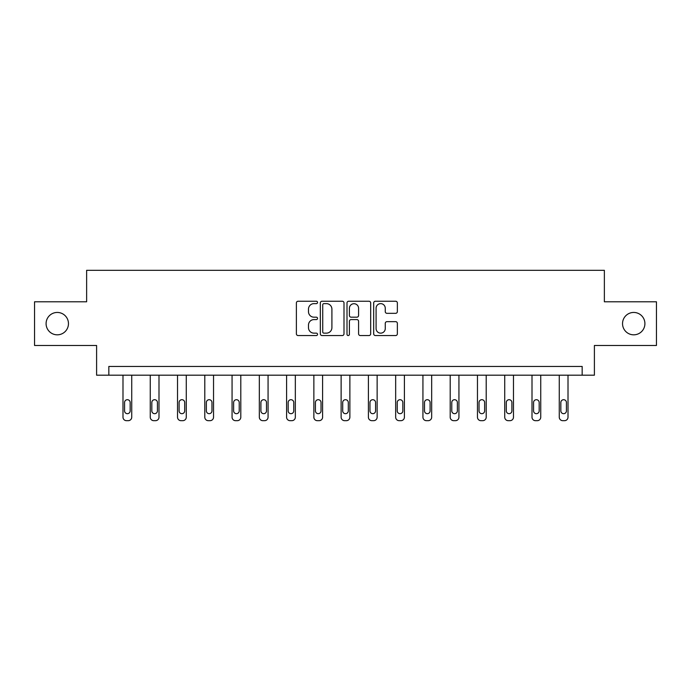 <?xml version="1.0" encoding="UTF-8"?>
<svg xmlns="http://www.w3.org/2000/svg" width="691" height="691" viewBox="0 0 691 691"><rect width="100%" height="100%" fill="white"/><g stroke="black" fill="none" stroke-linecap="round" stroke-linejoin="round"><path stroke-width="1.04" d="M317.532 302.433A1.201 1.201 0 0 0 316.331 301.233L298.106 301.233A1.719 1.719 0 0 0 296.387 302.952L296.387 333.831A1.719 1.719 0 0 0 298.106 335.55L316.331 335.55A1.201 1.201 0 0 0 317.532 334.349A1.201 1.201 0 0 0 316.331 333.148L313.973 333.148A5.493 5.493 0 0 1 308.488 327.655L308.488 325.081A5.493 5.493 0 0 1 313.973 319.588L316.331 319.588A1.201 1.201 0 0 0 317.532 318.387A1.201 1.201 0 0 0 316.331 317.186L313.973 317.186A5.493 5.493 0 0 1 308.488 311.701L308.488 309.127A5.493 5.493 0 0 1 313.973 303.634L316.331 303.634A1.201 1.201 0 0 0 317.532 302.433M622.539 323.63A11.186 11.186 0 0 0 633.725 334.824A11.186 11.186 0 0 0 644.91 323.63A11.186 11.186 0 0 0 633.725 312.444A11.186 11.186 0 0 0 622.539 323.63M46.09 323.63A11.186 11.186 0 0 0 57.275 334.824A11.186 11.186 0 0 0 68.461 323.63A11.186 11.186 0 0 0 57.275 312.444A11.186 11.186 0 0 0 46.09 323.63M395.641 313.325A1.719 1.719 0 0 0 397.36 311.615L397.36 302.952A1.719 1.719 0 0 0 395.641 301.233L375.394 301.233A1.719 1.719 0 0 0 373.684 302.952L373.684 333.831A1.719 1.719 0 0 0 375.394 335.55L395.641 335.55A1.719 1.719 0 0 0 397.36 333.831L397.36 323.362A1.719 1.719 0 0 0 395.641 321.652L386.977 321.652A1.719 1.719 0 0 0 385.258 323.362L385.258 328.553A4.587 4.587 0 0 1 380.672 333.148A4.587 4.587 0 0 1 376.085 328.553L376.085 308.221A4.587 4.587 0 0 1 380.672 303.634A4.587 4.587 0 0 1 385.258 308.221L385.258 311.615A1.719 1.719 0 0 0 386.977 313.325L395.641 313.325M582.168 375.196L594.398 375.196L594.398 345.483L656.45 345.483L656.45 301.786L604.366 301.786L604.366 270.319L86.634 270.319L86.634 301.786L34.55 301.786L34.55 345.483L96.602 345.483L96.602 375.196L582.168 375.196L582.168 366.455L108.832 366.455L108.832 375.196M343.997 302.952A1.719 1.719 0 0 0 342.287 301.233L322.041 301.233A1.719 1.719 0 0 0 320.322 302.952L320.322 333.831A1.719 1.719 0 0 0 322.041 335.55L342.287 335.55A1.719 1.719 0 0 0 343.997 333.831L343.997 302.952M348.713 301.233L368.959 301.233A1.719 1.719 0 0 1 370.678 302.952L370.678 333.831A1.719 1.719 0 0 1 368.959 335.55L360.296 335.55A1.719 1.719 0 0 1 358.586 333.831L358.586 321.306A1.719 1.719 0 0 0 356.867 319.588L351.123 319.588A1.719 1.719 0 0 0 349.404 321.306L349.404 334.349A1.201 1.201 0 0 1 348.204 335.55A1.201 1.201 0 0 1 347.003 334.349L347.003 302.952A1.719 1.719 0 0 1 348.713 301.233M323.924 303.634A1.201 1.201 0 0 0 322.723 304.835L322.723 331.948A1.201 1.201 0 0 0 323.924 333.148L326.411 333.148A5.493 5.493 0 0 0 331.905 327.655L331.905 309.127A5.493 5.493 0 0 0 326.411 303.634L323.924 303.634M358.586 308.307A4.587 4.587 0 0 0 353.991 303.72A4.587 4.587 0 0 0 349.404 308.307L349.404 315.476A1.719 1.719 0 0 0 351.123 317.186L356.867 317.186A1.719 1.719 0 0 0 358.586 315.476L358.586 308.307M131.731 375.196L131.731 417.183A3.498 3.498 0 0 1 128.241 420.681L126.488 420.681A3.498 3.498 0 0 1 122.989 417.183L122.989 375.196M130.158 410.886L130.158 402.499A2.799 2.799 0 0 0 127.36 399.7A2.799 2.799 0 0 0 124.57 402.499L124.57 410.886A2.799 2.799 0 0 0 127.36 413.684A2.799 2.799 0 0 0 130.158 410.886M158.999 375.196L158.999 417.183A3.498 3.498 0 0 1 155.501 420.681L153.756 420.681A3.498 3.498 0 0 1 150.258 417.183L150.258 375.196M157.427 410.886L157.427 402.499A2.799 2.799 0 0 0 154.629 399.7A2.799 2.799 0 0 0 151.83 402.499L151.83 410.886A2.799 2.799 0 0 0 154.629 413.684A2.799 2.799 0 0 0 157.427 410.886M186.268 375.196L186.268 417.183A3.498 3.498 0 0 1 182.769 420.681L181.025 420.681A3.498 3.498 0 0 1 177.527 417.183L177.527 375.196M184.696 410.886L184.696 402.499A2.799 2.799 0 0 0 181.897 399.7A2.799 2.799 0 0 0 179.099 402.499L179.099 410.886A2.799 2.799 0 0 0 181.897 413.684A2.799 2.799 0 0 0 184.696 410.886M213.536 375.196L213.536 417.183A3.498 3.498 0 0 1 210.038 420.681L208.293 420.681A3.498 3.498 0 0 1 204.795 417.183L204.795 375.196M211.964 410.886L211.964 402.499A2.799 2.799 0 0 0 209.166 399.7A2.799 2.799 0 0 0 206.367 402.499L206.367 410.886A2.799 2.799 0 0 0 209.166 413.684A2.799 2.799 0 0 0 211.964 410.886M240.805 375.196L240.805 417.183A3.498 3.498 0 0 1 237.307 420.681L235.562 420.681A3.498 3.498 0 0 1 232.064 417.183L232.064 375.196M239.224 410.886L239.224 402.499A2.799 2.799 0 0 0 236.434 399.7A2.799 2.799 0 0 0 233.636 402.499L233.636 410.886A2.799 2.799 0 0 0 236.434 413.684A2.799 2.799 0 0 0 239.224 410.886M268.065 375.196L268.065 417.183A3.498 3.498 0 0 1 264.575 420.681L262.822 420.681A3.498 3.498 0 0 1 259.332 417.183L259.332 375.196M266.493 410.886L266.493 402.499A2.799 2.799 0 0 0 263.703 399.7A2.799 2.799 0 0 0 260.904 402.499L260.904 410.886A2.799 2.799 0 0 0 263.703 413.684A2.799 2.799 0 0 0 266.493 410.886M295.333 375.196L295.333 417.183A3.498 3.498 0 0 1 291.844 420.681L290.09 420.681A3.498 3.498 0 0 1 286.592 417.183L286.592 375.196M293.761 410.886L293.761 402.499A2.799 2.799 0 0 0 290.963 399.7A2.799 2.799 0 0 0 288.173 402.499L288.173 410.886A2.799 2.799 0 0 0 290.963 413.684A2.799 2.799 0 0 0 293.761 410.886M322.602 375.196L322.602 417.183A3.498 3.498 0 0 1 319.104 420.681L317.359 420.681A3.498 3.498 0 0 1 313.861 417.183L313.861 375.196M321.03 410.886L321.03 402.499A2.799 2.799 0 0 0 318.231 399.7A2.799 2.799 0 0 0 315.433 402.499L315.433 410.886A2.799 2.799 0 0 0 318.231 413.684A2.799 2.799 0 0 0 321.03 410.886M349.871 375.196L349.871 417.183A3.498 3.498 0 0 1 346.372 420.681L344.628 420.681A3.498 3.498 0 0 1 341.129 417.183L341.129 375.196M348.299 410.886L348.299 402.499A2.799 2.799 0 0 0 345.5 399.7A2.799 2.799 0 0 0 342.701 402.499L342.701 410.886A2.799 2.799 0 0 0 345.5 413.684A2.799 2.799 0 0 0 348.299 410.886M377.139 375.196L377.139 417.183A3.498 3.498 0 0 1 373.641 420.681L371.896 420.681A3.498 3.498 0 0 1 368.398 417.183L368.398 375.196M375.567 410.886L375.567 402.499A2.799 2.799 0 0 0 372.769 399.7A2.799 2.799 0 0 0 369.97 402.499L369.97 410.886A2.799 2.799 0 0 0 372.769 413.684A2.799 2.799 0 0 0 375.567 410.886M404.408 375.196L404.408 417.183A3.498 3.498 0 0 1 400.91 420.681L399.156 420.681A3.498 3.498 0 0 1 395.667 417.183L395.667 375.196M402.827 410.886L402.827 402.499A2.799 2.799 0 0 0 400.037 399.7A2.799 2.799 0 0 0 397.239 402.499L397.239 410.886A2.799 2.799 0 0 0 400.037 413.684A2.799 2.799 0 0 0 402.827 410.886M431.668 375.196L431.668 417.183A3.498 3.498 0 0 1 428.178 420.681L426.425 420.681A3.498 3.498 0 0 1 422.935 417.183L422.935 375.196M430.096 410.886L430.096 402.499A2.799 2.799 0 0 0 427.297 399.7A2.799 2.799 0 0 0 424.507 402.499L424.507 410.886A2.799 2.799 0 0 0 427.297 413.684A2.799 2.799 0 0 0 430.096 410.886M458.936 375.196L458.936 417.183A3.498 3.498 0 0 1 455.438 420.681L453.693 420.681A3.498 3.498 0 0 1 450.195 417.183L450.195 375.196M457.364 410.886L457.364 402.499A2.799 2.799 0 0 0 454.566 399.7A2.799 2.799 0 0 0 451.776 402.499L451.776 410.886A2.799 2.799 0 0 0 454.566 413.684A2.799 2.799 0 0 0 457.364 410.886M486.205 375.196L486.205 417.183A3.498 3.498 0 0 1 482.707 420.681L480.962 420.681A3.498 3.498 0 0 1 477.464 417.183L477.464 375.196M484.633 410.886L484.633 402.499A2.799 2.799 0 0 0 481.834 399.7A2.799 2.799 0 0 0 479.036 402.499L479.036 410.886A2.799 2.799 0 0 0 481.834 413.684A2.799 2.799 0 0 0 484.633 410.886M513.473 375.196L513.473 417.183A3.498 3.498 0 0 1 509.975 420.681L508.231 420.681A3.498 3.498 0 0 1 504.732 417.183L504.732 375.196M511.901 410.886L511.901 402.499A2.799 2.799 0 0 0 509.103 399.7A2.799 2.799 0 0 0 506.304 402.499L506.304 410.886A2.799 2.799 0 0 0 509.103 413.684A2.799 2.799 0 0 0 511.901 410.886M540.742 375.196L540.742 417.183A3.498 3.498 0 0 1 537.244 420.681L535.499 420.681A3.498 3.498 0 0 1 532.001 417.183L532.001 375.196M539.17 410.886L539.17 402.499A2.799 2.799 0 0 0 536.371 399.7A2.799 2.799 0 0 0 533.573 402.499L533.573 410.886A2.799 2.799 0 0 0 536.371 413.684A2.799 2.799 0 0 0 539.17 410.886M568.011 375.196L568.011 417.183A3.498 3.498 0 0 1 564.512 420.681L562.759 420.681A3.498 3.498 0 0 1 559.269 417.183L559.269 375.196M566.43 410.886L566.43 402.499A2.799 2.799 0 0 0 563.64 399.7A2.799 2.799 0 0 0 560.842 402.499L560.842 410.886A2.799 2.799 0 0 0 563.64 413.684A2.799 2.799 0 0 0 566.43 410.886"/></g></svg>

